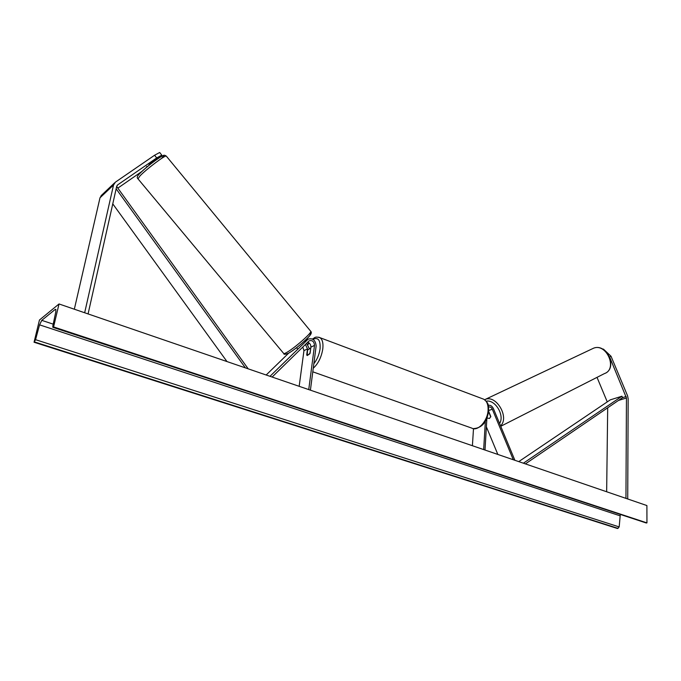 <?xml version="1.0" encoding="UTF-8"?>
<svg xmlns="http://www.w3.org/2000/svg" width="681" height="681" viewBox="0 0 681 681"><rect width="100%" height="100%" fill="white"/><g stroke="black" fill="none" stroke-linecap="round" stroke-linejoin="round"><path stroke-width="1.02" d="M609.963 357.814L626.452 397.985L625.95 498.373M597.024 377.368L607.265 401.884M602.949 349.285L603.392 349.081L611.027 356.257L627.55 395.772L628.154 398.691L627.72 498.977M607.69 407.791L606.652 491.759M602.898 349.251L603.392 349.081M611.027 356.257L609.623 356.938M161.789 155.132L159.686 152.484L154.578 155.242L156.707 157.924L161.789 155.132L148.926 164.666M146.909 166.343L146.449 166.964M156.707 157.924L117.66 184.883L116.706 186.313L88.079 313.932M141.946 171.399L117.839 188.118M101.588 195.209L99.996 197.805L74.331 309.217M154.578 155.242L115.429 182.133L113.531 184.994L84.665 312.758M302.892 342.492L297.154 347.293M310.408 390.17L316.146 345.982C315.524 340.194 312.86 337.904 308.152 339.129L269.999 376.312M288.65 353.158L266.177 375.001M309.183 348.366L306.586 343.284M299.163 386.314L303.956 350.647L302.773 347.021M307.616 342.279C309.846 343.045 310.936 344.68 310.885 347.182L310.085 353.26L307.208 355.559L306.705 354.92L307.514 348.868L305.394 344.45M308.74 389.6L314.511 345.378C314.094 341.513 312.324 339.989 309.191 340.798L272.128 377.044M488.251 405.365C490.371 404.863 492.108 405.978 493.453 408.711L514.879 460.279M486.387 426.851L497.837 454.44M488.583 407.153L488.711 407.085C490.167 406.625 491.367 407.349 492.329 409.255L513.295 459.743M487.17 417.504L487.426 418.108L489.486 418.466L490.814 416.551L488.635 411.298M485.008 450.039L486.898 418.194M483.663 449.579L485.357 421.267M472.401 445.714L473.499 428.681M310.493 348.663L310.153 348.34L307.54 350.136L307.208 355.559L309.821 353.771L310.681 348.732M489.035 412.269L488.541 412.167M488.864 412.345L490.754 416.9M59.026 303.964L53.578 326.923L52.854 327.323L52.803 326.114L55.833 311.66L55.748 309.327L55.144 309.472L41.779 320.359L39.549 324.846L35.565 339.683L34.05 342.237L39.464 320.002L59.026 303.964L646.899 505.557L646.95 522.889L52.939 327.348M53.578 326.923L646.95 522.889M34.05 342.237L617.488 528.516L619.182 526.924L620.289 514.538M149.224 165.015L152.306 162.725M518.752 461.616L610.253 399.866L621.94 396.223L622.596 397.627L525.4 463.889M621.94 396.223L523.391 463.199M112.774 203.874L226.994 361.568M116.145 188.824L245.381 367.868M116.672 186.5L248.207 368.838M622.596 397.627L626.154 396.521M618.442 400.462L626.452 397.985M117.158 185.351L117.66 184.883M99.996 197.805L113.531 184.994M304.237 341.3L307.591 339.581M303.956 350.647L307.514 348.868M310.885 347.182L314.511 345.378M488.694 410.49L492.329 409.255M312.792 371.809L471.814 428.128C477.849 431.737 487.749 420.884 488.09 410.064C488.277 404.659 486.855 401.049 483.816 399.245C489.886 404.071 488.03 405.919 488.686 410.583C487.026 422.177 481.876 428.187 473.235 428.621M318.734 337.214L319.908 337.657C322.445 339.342 323.407 343.105 322.785 348.944C321.398 357.27 318.223 363.697 313.26 368.225M313.839 363.739C317.133 359.542 319.202 354.58 320.061 348.868C320.598 340.185 318.223 336.993 312.945 339.3M309.072 342.96L307.88 344.671M500.756 426.289L604.43 373.597C617.914 369.196 606.635 342.815 593.585 348.187L485.349 399.372C496.432 394.691 509.618 417.513 500.586 425.88M604.43 373.597C618.246 368.787 607.111 342.756 593.585 348.187L593.466 348.238M499.599 423.505C504.927 415.453 495.181 399.253 486.225 401.194M55.144 309.472L55.961 309.753M41.779 320.359L53.22 324.156M53.152 327.255L646.312 523.008M34.45 341.922L618.101 528.405M35.565 339.683L619.182 526.924M39.549 324.846L619.982 515.789M161.525 158.426C170.786 149.096 147.947 164.879 139.92 173.408M310.655 331.204L310.783 331.366C311.975 332.728 294.49 348.119 286.871 352.366C284.879 353.516 283.798 353.865 283.645 353.405L138.005 178.856L139.894 176.013C146.015 169.458 165.347 154.859 166.266 156.068L166.368 156.196M289.306 352.749C298.142 347.812 316.597 330.387 308.859 334.345M114.629 182.831L101.094 195.677M304.654 340.917L308.152 339.129M483.816 399.245L319.908 337.657C314.494 336.227 314.988 337.921 312.434 339.01M308.842 342.798L307.727 344.45M303.122 356.827L302.968 357.993M310.706 348.544L310.153 348.34M137.894 178.728C136.651 177.639 137.239 175.945 139.656 173.655C144.466 168.871 150.45 163.934 157.609 158.843C164.453 154.723 163.585 154.655 166.266 156.068L310.783 331.366C311.728 332.234 311.421 333.63 309.864 335.563C305.956 340.415 294.677 349.668 289.17 352.86M296.558 347.719L297.597 348.97M288.906 353.013C285.399 354.503 283.688 354.682 283.79 353.567"/></g></svg>
